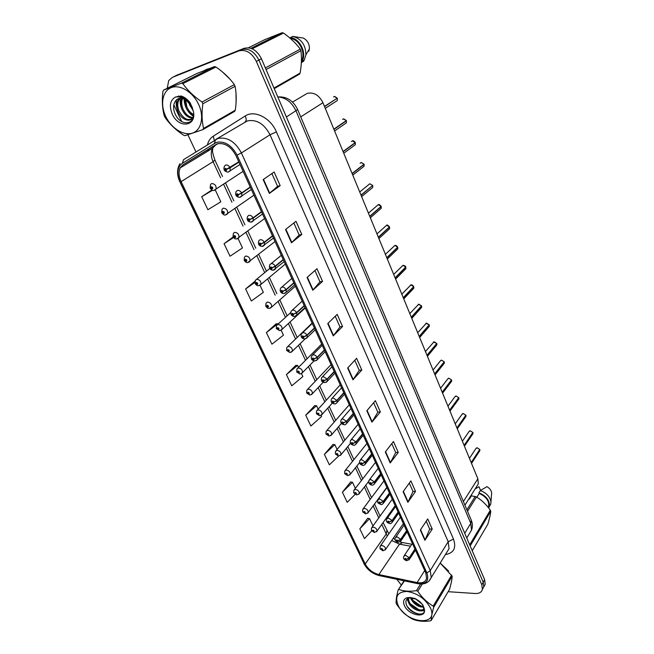 <?xml version="1.0" encoding="UTF-8"?>
<svg xmlns="http://www.w3.org/2000/svg" width="654" height="654" viewBox="0 0 654 654"><rect width="100%" height="100%" fill="white"/><g stroke="black" fill="none" stroke-linecap="round" stroke-linejoin="round"><path stroke-width="0.98" d="M312.146 323.084L287.817 346.473M321.678 344.045L297.84 368.055M331.038 364.63L307.682 389.244M340.243 384.854L317.353 410.042M349.285 404.736L326.861 430.471M358.171 424.274L336.197 450.532M366.91 443.486L345.369 470.242M375.502 462.37L354.394 489.609M383.947 480.935L363.264 508.64M392.253 499.198L371.979 527.337M400.428 517.159L380.554 545.722M292.526 102.089L307.257 93.359C313.855 92.01 319.087 95.124 322.945 102.711L477.853 478.761L478.319 483.895L476.692 486.478M206.729 69.299L204.669 70.338L208.986 68.645L206.729 69.299M217.153 143.839C224.665 142.498 230.911 146.373 235.89 155.464L425.795 572.912L426.58 578.577C425.386 582.117 422.239 583.442 417.138 582.559L378.862 574.572C372.764 572.937 368.218 569.413 365.218 563.993L181.101 181.632C178.714 176.392 178.436 171.798 180.267 167.849L183.153 164.669L217.153 143.839M216.466 142.351L182.303 163.328C177.25 167.326 176.515 173.531 180.071 181.943L364.188 563.936C367.483 569.879 372.469 573.746 379.148 575.536L417.407 583.548C426.236 584.48 429.4 580.956 426.915 572.978L237.042 155.112C231.573 145.123 224.714 140.872 216.466 142.351M448.129 591.698L475.213 593.505C479.153 593.652 481.548 592.295 482.407 589.434L483.813 586.875L482.546 589.172L483.813 586.875L483.224 582.224L258.886 60.054C254.332 51.355 248.504 47.881 241.4 49.655L174.095 76.526M426.212 521.213L429.711 529.094L424.912 540.31L432.22 529.094L427.724 518.941L420.326 530.083L424.912 540.31M429.686 529.037L432.22 529.094M409.298 483.11L413.017 491.481L407.875 502.321L415.535 491.407L410.884 480.903L403.126 491.726L407.875 502.321M412.993 491.432L415.535 491.407M391.779 443.641L395.727 452.535L390.225 462.958L398.261 452.388L393.438 441.499L385.304 451.979L390.225 462.958M395.703 452.486L398.261 452.388M373.622 402.725L377.816 412.175L371.93 422.157L380.358 411.955L375.363 400.665L366.82 410.769L371.93 422.157M377.799 412.134L380.358 411.955M271.901 173.555L277.59 186.374L269.358 193.404L280.182 185.654L274.14 172.002L263.17 179.597L269.358 193.404M277.582 186.349L280.182 185.654M301.78 234.443L299.189 235.023L291.496 242.781L301.78 234.443L295.976 221.322L285.545 229.513L291.496 242.781M314.942 270.527L319.978 281.866L312.776 290.237L322.553 281.367L316.969 268.745L307.053 277.476L312.776 290.237M319.961 281.833L322.553 281.367M335.24 316.266L339.982 326.935L333.246 335.886L342.541 326.526L337.17 314.378L327.744 323.607L333.246 335.886M339.966 326.894L342.541 326.526M354.787 360.297L359.25 370.336L352.947 379.827L361.801 370.025L356.618 358.327L347.65 368.006L352.947 379.827M359.226 370.295L361.801 370.025M236.11 102.171L235.996 92.811L236.11 102.171M230.085 79.314L222.442 71.915L230.085 79.314M451.064 583.515L451.808 579.722L451.064 583.515M448.652 571.073L440.207 563.029L448.652 571.073M482.407 589.434L481.81 584.774L256.319 61.394C251.741 52.663 245.896 49.181 238.784 50.947L172.394 77.36L168.74 80.499L167.252 88.274M173.817 104.828L181.689 121.57M187.927 134.855L195.938 151.892M396.823 579.289L401.311 585.06M332.984 444.458L324.384 454.366L329.363 464.814L338.568 456.091M350.634 481.998L342.402 492.217L347.217 502.313L355.097 494.399M367.703 518.311L359.823 528.8L364.474 538.569L371.709 530.893M276.217 323.755L266.382 332.567L271.917 344.184L283.452 335.208L281.146 330.295M254.897 281.318L245.618 288.954L251.357 301.012L263.341 292.363L260.039 285.332M233.192 236.944L224.069 243.705L230.028 256.213L242.479 247.923L238.113 238.62M211.896 189.987L201.694 196.707L207.882 209.705L220.831 201.808L215.313 190.052M314.713 405.619L305.729 415.192L310.879 426.007L321.596 416.467L321.098 415.396M295.804 365.406L286.411 374.611L291.749 385.819L302.859 376.549L301.478 373.606L302.475 372.641L299.99 374.014L296.81 371.987L298.943 372.993C299.745 372.224 299.442 371.586 298.036 371.063L297.611 372.077L298.314 371.644L298.862 372.273L297.652 372.167M299.197 235.048L293.85 222.989M298.543 367.352L297.635 365.423L295.673 365.406M286.411 374.611L297.635 365.423M278.179 323.975L276.086 323.755M266.382 332.567L278.04 323.681M245.618 288.954L254.823 282.454M224.069 243.705L233.568 237.525M201.694 196.707L212.534 190.265M318.171 409.151L316.552 405.717L314.582 405.611M305.729 415.192L316.552 405.717M337.096 449.47L334.823 444.638L332.845 444.45M324.384 454.366L334.823 444.638M355.359 488.375L352.481 482.251L350.495 481.982M342.402 492.217L352.481 482.251M372.993 525.939L369.559 518.63L367.573 518.287M359.823 528.8L369.559 518.63M483.952 586.63L485.219 584.333L484.639 579.689L261.428 58.721C256.899 50.047 251.087 46.598 243.999 48.363L176.76 75.226M485.219 584.333L483.813 586.875L483.224 582.224L258.886 60.054C254.332 51.355 248.504 47.881 241.4 49.655L172.394 77.36M336.679 98.558L324.564 106.643M334.684 96.424L337.268 98.182L324.474 106.43M238.792 161.84L226.742 169.124L225.336 168.282C224.551 169.394 224.902 170.163 226.407 170.596L226.783 169.222L226.088 169.901L225.491 169.116L226.742 169.124M226.783 169.222L230.069 167.857L230.167 170.882L228.369 172.051M238.931 162.143L230.069 167.857M210.335 188.107L212.37 188.957C213.13 187.894 212.779 187.15 211.316 186.709L210.964 188.033L211.634 187.387L212.215 188.148L211.005 188.131M212.051 187.543L211.495 187.911M210.964 188.033L210.13 188L210.539 184.518L211.716 183.521C214.986 183.864 216.433 185.769 216.057 189.227L214.414 190.314M212.084 187.575L211.512 187.951M345.059 123.745L346.358 122.846L346.44 120.761L345.86 120.9M346.342 120.557L333.851 129.181M250.237 186.995L241.596 192.946L238.44 194.508L237.05 193.666C236.249 194.737 236.601 195.489 238.097 195.93L238.489 194.606L237.778 195.252L237.189 194.491L238.44 194.508M238.489 194.606L241.735 193.249L241.841 196.11L240.132 197.279M250.368 187.289L241.735 193.249M346.432 120.777L333.932 129.394M354.084 145.646L355.302 144.747L355.367 142.76L354.86 142.866M355.261 142.556L343.056 151.532M261.453 211.651L253.033 217.831L249.91 219.384L248.528 218.542C247.727 219.564 248.062 220.308 249.55 220.766L249.951 219.482L249.248 220.096L248.659 219.36L249.91 219.384M249.951 219.482L253.163 218.125L253.278 220.848L251.667 222.017M261.584 211.945L253.163 218.125M343.767 153.249L355.302 144.747L355.367 142.76L343.137 151.744M352.547 140.839C353.299 140.487 354.215 141.051 355.286 142.556L352.351 140.888L351.427 141.55M362.945 167.162L364.082 166.271L364.139 164.383L363.698 164.465M360.133 163.287L361.139 162.511L364.057 164.179L352.105 173.498M272.448 235.832L264.241 242.225L261.15 243.77L259.777 242.928C258.968 243.909 259.303 244.637 260.783 245.111L261.199 243.868L260.48 244.457L259.9 243.729L261.15 243.77M261.199 243.868L264.371 242.511L264.494 245.095L262.973 246.256M272.579 236.11L264.371 242.511M364.123 164.391L352.187 173.702M372.363 185.703L361.082 195.284M359.725 191.998L369.78 183.774L372.682 185.442L361 195.088M283.231 259.54L275.228 266.145L272.17 267.682L270.813 266.84C269.996 267.78 270.323 268.492 271.794 268.974L272.219 267.772L271.5 268.336L270.919 267.633L272.17 267.682M272.219 267.772L275.359 266.423L275.489 268.884L274.059 270.02M283.362 259.818L275.359 266.423M221.861 212.664L223.938 213.547C224.698 212.525 224.355 211.79 222.908 211.348L222.54 212.624L223.218 212.002L223.791 212.746L222.589 212.713M223.611 212.141L223.071 212.517M222.54 212.624L221.698 212.55L222.074 209.182L223.284 208.16C226.505 208.52 227.944 210.375 227.608 213.719L226.047 214.806M223.635 212.166L223.088 212.55M233.176 236.748L235.285 237.655C236.053 236.674 235.71 235.955 234.263 235.497L233.895 236.732L234.573 236.143L235.146 236.871L233.936 236.83M234.933 236.257L234.418 236.642M233.895 236.732L233.037 236.617L233.38 233.355L234.631 232.317C237.794 232.693 239.225 234.5 238.931 237.737L237.451 238.816M234.966 236.282L234.434 236.674M244.285 260.357L246.403 261.298C247.179 260.357 246.844 259.654 245.405 259.18L245.021 260.382L245.708 259.818L246.28 260.521L245.07 260.472M246.043 259.916L245.552 260.3M245.021 260.382L244.163 260.227L244.473 257.063L245.757 256.016C248.863 256.409 250.294 258.166 250.041 261.298L248.643 262.368M246.076 259.94L245.569 260.333M165.748 116.453C171.364 128.388 183.725 136.122 192.497 133.081C201.35 130.22 204.432 116.878 198.669 104.485C193.036 92.05 179.981 84.088 171.234 87.636C162.396 91.004 160.009 104.566 165.748 116.453M164.661 116.633L165.07 117.467C169.762 124.227 175.934 130.138 183.586 135.198L185.033 135.672L202.871 129.623L203.566 128.405L235.268 110.232C236.576 101.656 236.519 93.685 235.097 86.312L234.345 84.628C229.636 78.055 223.504 72.185 215.943 67.019L214.487 66.594L196.887 73.501L163.565 90.113L162.92 91.388C161.84 100.479 162.29 108.613 164.268 115.791L164.661 116.633M235.097 86.312L202.854 103.765C201.604 112.905 201.841 121.121 203.566 128.405M202.854 103.765L202.053 102.016L234.345 84.628M202.871 129.623L234.557 111.425L235.268 110.232M188.646 100.969L189.685 105.09L193.077 110.436M190.012 102.629L192.48 108.016M185.139 97.936L184.853 99.138M184.812 99.326L185.81 107.158C187.616 111.376 190.208 114.156 193.584 115.488M185.859 98.443L185.679 99.694M185.671 99.817L186.774 106.635C188.377 110.412 190.649 113.06 193.617 114.564M182.989 96.718L182.196 97.789M181.886 98.329C180.34 101.534 180.349 105.171 181.894 109.243C184.755 115.317 188.499 118.235 193.118 118.006M183.414 96.923L182.76 98.026M182.556 98.468C181.338 101.542 181.444 104.959 182.875 108.719C185.417 114.295 188.875 117.238 193.249 117.548M182.711 96.596L180.815 97.323M179.449 98.329L178.182 99.915C176.376 103.201 176.294 107.011 177.945 111.352C181.076 119.78 190.527 123.14 193.061 117.148L193.568 115.693M180.022 98.255L179.18 99.4C177.373 102.678 177.291 106.488 178.934 110.82C183.398 119.003 188.123 121.407 193.11 118.022M192.129 106.929L186.316 100.25C181.469 97.242 177.757 97.642 175.182 101.46L175.051 101.681C173.236 104.877 173.13 108.646 174.732 112.987C180.316 127.988 197.802 124.71 192.938 109.913L190.167 102.825C187.494 99.277 184.428 96.988 180.962 95.975L175.395 97.07C170.073 100.234 169.026 105.907 172.264 114.082C178.951 129.615 198.113 126.108 192.938 109.913M175.395 97.07C178.959 96.4 182.548 97.397 186.153 100.046L187.943 101.599M215.943 67.019L182.858 83.647L181.362 83.189L214.487 66.594M182.858 83.647C187.706 90.538 194.107 96.661 202.053 102.016M163.565 90.113L181.362 83.189M178.452 95.975L177.602 96.849M188.246 100.544L193.159 110.779M184.15 97.323L184.06 98.672M184.052 98.967C184.469 106.569 187.584 112.357 193.388 116.33M181.035 95.991L180.618 97.266M180.398 98.231C179.736 101.901 180.332 105.801 182.18 109.921M176.555 99.719C175.771 103.291 176.22 107.125 177.896 111.229M398 605.097C405.905 623.654 439.668 626.924 430.299 607.672C425.026 598.5 417.252 593.096 406.968 591.445C397.738 591.764 394.746 596.317 398 605.097M404.458 580.883L398.147 589.973C396.577 595.843 395.907 600.258 396.144 603.192L396.667 604.296C400.82 610.509 405.823 615.3 411.685 618.668L412.976 619.305C417.849 621.243 423.661 621.766 430.422 620.867L431.231 620.409L449.511 589.352C451.178 583.703 452.061 579.321 452.167 576.199L440.183 563.069M452.167 576.199L433.741 607.223C432.049 613.1 431.207 617.49 431.231 620.409M433.741 607.223L433.218 606.095L451.677 575.095M410.41 597.576L410.696 598.459C414.072 604.476 418.405 607.345 423.694 607.067M407.941 598.385L408.407 602.121C410.933 609.422 422.966 613.804 423.71 608.637L422.95 605.187L419.435 601.263M408.439 598.116L408.987 601.198C411.399 608.171 422.737 612.708 424.152 608.138M416.14 599.039L409.175 597.846L407.982 598.361C405.93 599.693 405.39 601.778 406.371 604.623C409.796 614.433 426.735 617.744 424.266 608.98L422.607 604.509L414.938 598.443L409.608 597.511L406.976 597.756C403.6 598.974 402.741 601.59 404.417 605.612C408.627 615.61 426.997 618.888 424.266 608.98M415.781 599.097L421.062 602.743M411.325 597.707C414.342 603.16 418.38 606.013 423.457 606.266M409.608 597.511C413.516 597.838 416.982 599.26 420.015 601.786M398.147 589.973L404.058 580.801M422.329 583.973L417.767 591.306L416.434 590.668L420.579 584.014M417.767 591.306C422.026 597.642 427.185 602.571 433.218 606.095M398.924 589.483C403.78 591.273 409.617 591.666 416.434 590.668M412.846 600.364L421.086 606.045M407.409 598.745L407.883 599.947M410.459 603.879L418.985 609.773M422.28 610.484L424.405 610.378M407.09 606.184C410.851 610.926 415.208 613.599 420.154 614.212M410.238 597.494L410.565 598.083M423.277 607.141L423.718 607.206M407.074 599.048L408.251 601.664M421.102 610.844L424.381 610.787M274.247 88.633L299.409 74.18L300.129 73.052C301.535 65.098 301.796 57.642 300.93 50.685L300.284 49.132C295.878 43.197 290.286 37.842 283.501 33.068L282.136 32.7L265.074 39.502L248.471 47.775M301.42 60.618C306.039 53.285 299.516 39.526 290.858 38.545L290.629 38.668M301.363 62.31L301.919 61.468C307.225 53.636 299.965 38.333 290.466 37.605L290.858 38.545M301.347 62.62L303.227 61.566L304.224 60.184L305.925 54.822C305.712 44.946 301.347 38.799 292.829 36.387L290.466 37.605M303.227 61.566L303.922 60.356M308.794 51.314L309.399 48.878C309.497 43.973 307.494 40.384 303.391 38.104L292.829 36.387M300.93 50.685L266.072 69.553M265.377 67.926L300.284 49.132M273.993 88.037L300.129 73.052M250.956 48.322L282.136 32.7M283.501 33.068L252.191 48.805M472.237 550.742L487.827 524.246C489.47 518.835 490.443 514.502 490.753 511.264L490.32 510.202C486.413 504.659 481.802 500.245 476.472 496.942L471.436 495.789L469.409 499.002L468.795 499.01M488.178 507.373L488.652 506.253C489.241 500.858 486.094 496.59 479.219 493.451L476.889 497.212M488.677 508.011L489.323 506.564C489.928 500.67 486.47 496.084 478.949 492.805L479.219 493.451M489.306 506.629L490.721 504.242L490.933 501.929C490.026 496.762 486.502 492.952 480.379 490.516L478.949 492.805M491.546 494.252L491.653 492.912C491.326 490.426 489.764 488.342 486.968 486.658L480.379 490.516M490.753 511.264L470.169 545.918M469.703 544.831L490.32 510.202M466.891 509.809L475.245 496.419M476.472 496.942L467.528 511.322M475.172 488.89L479.039 486.748L480.543 490.41M380.227 209.125L381.217 208.266L380.89 206.59M381.151 206.362L378.282 204.677C378.756 204.097 379.704 204.653 381.159 206.345L369.739 216.302M293.809 282.79L286.002 289.599L282.986 291.128L281.629 290.286C280.811 291.185 281.13 291.888 282.593 292.379L283.027 291.218L282.307 291.749L281.727 291.063L282.986 291.128M283.027 291.218L286.133 289.877L286.264 292.207L284.923 293.335M293.94 283.068L286.133 289.877M370.344 217.774L381.217 208.266L381.241 206.541L369.821 216.507M388.648 229.587L389.563 228.745L389.261 227.134M386.669 225.229C387.005 224.616 387.945 225.18 389.498 226.905L378.331 237.165M304.192 305.606L296.573 312.604L293.581 314.124L292.24 313.282C291.414 314.149 291.725 314.827 293.188 315.334L293.621 314.214L292.902 314.721L292.33 314.051L293.581 314.124M293.621 314.214L296.695 312.874L296.834 315.089L295.583 316.193M304.314 305.876L296.695 312.874M378.903 238.563L389.563 228.745L389.58 227.093L378.413 237.361M396.929 249.705L397.779 248.888L397.485 247.343M397.689 247.122L386.784 257.684M314.37 327.989L306.947 335.167L303.979 336.679L302.647 335.837C301.813 336.671 302.123 337.341 303.579 337.856L304.02 336.769L303.301 337.251L302.728 336.597L303.979 336.679M304.02 336.769L307.061 335.437L307.208 337.546L306.039 338.617M314.492 328.251L307.061 335.437M397.771 247.335L386.857 257.872M394.885 245.454C395.891 245.929 395.245 244.236 397.706 247.122L394.861 245.463L385.402 254.332M255.183 283.517L257.316 284.49C258.093 283.591 257.774 282.896 256.335 282.414L255.943 283.574L256.63 283.043L257.194 283.73L255.984 283.664M256.94 283.117L256.474 283.501M255.943 283.574L255.068 283.378L255.354 280.304L256.679 279.258C259.728 279.659 261.15 281.375 260.93 284.408L259.613 285.471M256.973 283.141L256.491 283.542M265.876 306.236L268.017 307.241C268.802 306.383 268.483 305.704 267.061 305.205L266.66 306.325L267.347 305.819L267.911 306.489L266.701 306.415M267.625 305.884L267.184 306.268M266.66 306.325L265.769 306.097L266.039 303.113L267.388 302.058C270.388 302.475 271.794 304.151 271.606 307.086L270.38 308.132M267.658 305.909L267.2 306.301M276.372 328.529L278.522 329.567C279.315 328.741 278.996 328.079 277.582 327.572L277.173 328.66L277.86 328.169L278.424 328.831L277.214 328.741M278.113 328.226L277.697 328.602M277.173 328.66L276.274 328.39L276.519 325.488L277.893 324.433C280.852 324.866 282.25 326.501 282.095 329.346L280.942 330.368M278.146 328.243L277.713 328.643M405.071 269.505L405.848 268.704L405.578 267.224M405.758 267.012L395.09 277.852M324.368 349.955L317.116 357.313L314.19 358.809L312.857 357.975C312.023 358.768 312.326 359.422 313.773 359.953L314.222 358.899L313.503 359.357L312.939 358.719L314.19 358.809M314.222 358.899L317.239 357.566L317.378 359.577L316.299 360.624M324.482 350.217L317.239 357.566M405.84 267.224L395.171 278.04M402.978 265.344C404.72 265.598 405.652 266.153 405.774 267.02L402.954 265.352L393.675 274.418M413.075 288.978L413.794 288.21L413.541 286.787M410.54 285.03L410.916 284.915C411.579 284.523 412.511 285.087 413.712 286.591L403.265 297.693M334.178 371.521L327.098 379.042L324.196 380.53L322.88 379.696C322.046 380.456 322.34 381.102 323.779 381.634L324.237 380.62L323.509 381.053L322.953 380.424L324.196 380.53M324.237 380.62L327.213 379.295L327.36 381.208L326.362 382.222M334.292 371.774L327.213 379.295M403.763 298.894L413.794 288.21L413.786 286.771L403.338 297.881M420.947 308.14L421.617 307.396L421.364 306.031M421.503 305.835L411.301 317.206M343.808 392.686L336.9 400.362L334.031 401.85L332.723 401.016C331.872 401.744 332.167 402.373 333.597 402.921L334.063 401.932L333.336 402.349L332.78 401.736L334.031 401.85M334.063 401.932L337.014 400.616L337.162 402.439L336.23 403.42M343.914 392.94L337.014 400.616M411.775 318.351L421.617 307.396L421.601 306.023L411.382 317.394M428.689 327L429.31 326.289L429.065 324.973M425.934 323.28L429.204 324.809L419.214 336.409M353.258 413.475L346.514 421.307L343.677 422.778L342.377 421.944C341.527 422.639 341.813 423.261 343.244 423.817L343.71 422.86L342.982 423.252L342.426 422.647L343.677 422.778M343.71 422.86L346.628 421.544L346.775 423.285L345.925 424.225M353.373 413.72L346.628 421.544M429.277 324.989L419.288 336.589M436.308 345.565L436.872 344.879L436.643 343.62M436.758 343.432L426.997 355.302M362.545 433.888L355.964 441.859L353.152 443.33L351.86 442.496C351.01 443.159 351.288 443.772 352.71 444.328L353.185 443.412L352.449 443.78L351.901 443.191L353.152 443.33M353.185 443.412L356.07 442.104L356.217 443.755L355.433 444.663M362.651 434.125L356.07 442.104M427.422 356.348L436.872 344.879L436.847 343.62L427.07 355.474M286.673 350.413L288.831 351.484C289.624 350.683 289.321 350.037 287.907 349.522L287.49 350.569L288.185 350.111L288.741 350.748L287.531 350.658M287.49 350.569L286.583 350.266L286.804 347.446L288.201 346.383C291.112 346.833 292.51 348.443 292.379 351.198L291.308 352.187M288.439 350.168L288.03 350.56M297.611 372.077L296.703 371.742L296.9 368.995L298.33 367.94C301.192 368.406 302.573 369.976 302.475 372.641L314.018 360.926M306.726 392.98L308.876 394.109C309.685 393.373 309.391 392.743 307.985 392.212L307.56 393.193L308.255 392.784L308.802 393.397L307.593 393.283M307.56 393.193L306.636 392.833L306.816 390.152L308.263 389.097C311.091 389.58 312.465 391.117 312.383 393.708L311.459 394.64M316.479 413.688L318.629 414.84C319.446 414.137 319.152 413.524 317.754 412.985L317.321 413.933L318.024 413.541L318.563 414.146L317.353 414.015M317.321 413.933L316.389 413.532L316.552 410.916L318.024 409.878C320.803 410.369 322.169 411.873 322.111 414.391L321.253 415.298M326.052 434.019L328.21 435.196C329.027 434.534 328.741 433.921 327.352 433.381L326.91 434.297L327.613 433.921L328.153 434.518L326.943 434.379M326.91 434.297L325.97 433.872L326.117 431.313L327.605 430.283C330.352 430.79 331.709 432.261 331.668 434.706L330.875 435.58M443.804 363.837L444.328 363.183L444.107 361.964M444.205 361.793L434.657 373.892M371.668 453.933L365.234 462.043L362.455 463.506L361.172 462.672C360.313 463.31 360.591 463.907 362.005 464.479L362.488 463.588L361.752 463.939L361.204 463.359L362.455 463.506M362.488 463.588L365.349 462.28L365.488 463.866L364.769 464.732M371.774 454.17L365.349 462.28M444.287 361.997L434.722 374.063M451.178 381.83L451.448 380.031M451.538 379.868L442.186 392.187M380.628 473.627L374.35 481.875L371.586 483.331L370.319 482.497C369.461 483.102 369.731 483.69 371.137 484.262L371.627 483.404L370.892 483.731L370.344 483.167L371.586 483.331M371.627 483.404L374.456 482.104L374.595 483.617L373.933 484.451M380.726 473.856L374.456 482.104M442.586 393.144L451.661 381.2L451.628 380.048L442.259 392.359M448.154 378.429L448.848 378.208L451.554 379.9L448.84 378.216L447.598 379.107L440.567 388.255M458.438 399.553L458.675 397.82M458.756 397.657L449.609 410.197M389.424 492.977L383.293 501.348L380.563 502.795L379.304 501.961C378.437 502.542 378.707 503.122 380.105 503.703L380.595 502.877L379.86 503.179L379.328 502.624L380.563 502.795M380.595 502.877L383.399 501.577L383.546 503.024L382.933 503.817M389.531 493.206L383.399 501.577M458.838 397.861L449.674 410.36M455.339 396.242L456.083 396.005L458.773 397.689L456.075 396.013L454.824 396.896L447.957 406.183M465.591 416.999L465.795 415.339M465.861 415.176L456.909 427.92M398.073 511.992L392.089 520.486L389.383 521.925L388.124 521.091C387.266 521.647 387.528 522.219 388.917 522.808L389.416 521.998L388.68 522.293L388.141 521.745L388.877 521.966M389.416 521.998L392.187 520.715L392.335 522.096L391.771 522.848M398.18 512.213L392.187 520.715M388.868 521.941L389.383 521.925M457.269 428.803L465.991 416.418L465.95 415.355L456.983 428.092M463.228 413.524L465.877 415.216L463.196 413.541L461.937 414.415L455.233 423.841M472.621 434.182L472.801 432.588M472.867 432.433L464.103 445.374M406.575 530.68L400.73 539.288L398.049 540.719L396.798 539.893C395.932 540.417 396.193 540.981 397.575 541.569L398.082 540.793L397.346 541.071L396.815 540.531L397.542 540.76M398.082 540.793L400.828 539.509L400.452 541.553M406.682 530.901L400.828 539.509M397.534 540.727L398.049 540.719M464.446 446.216L472.997 433.635L472.948 432.613L464.168 445.538M469.392 431.06L470.226 430.782L472.883 432.474L470.218 430.798L468.951 431.656L462.386 441.221M479.546 451.113L479.701 449.584M479.758 449.429L471.182 462.566M414.938 549.049L409.216 557.772L406.567 559.195L405.325 558.369C404.458 558.868 404.712 559.415 406.085 560.02L406.6 559.268L405.333 558.99L406.567 559.195M406.6 559.268L409.314 557.985L408.987 559.938M415.037 549.27L409.314 557.985M479.84 449.625L471.248 462.721M476.259 448.072L477.142 447.786L479.774 449.47L477.126 447.794L475.85 448.644L469.441 458.331M335.461 453.999L337.619 455.2C338.437 454.563 338.159 453.966 336.777 453.41L336.328 454.301L337.031 453.95L337.57 454.53L336.36 454.375M336.328 454.301L335.379 453.843L335.518 451.342L337.023 450.328C339.728 450.843 341.069 452.29 341.053 454.661L340.325 455.503M344.707 473.619L346.857 474.845C347.683 474.24 347.405 473.651 346.031 473.087L345.574 473.954L346.285 473.619L346.816 474.183L345.614 474.027M345.574 473.954L344.625 473.463L344.748 471.019L346.268 470.013C348.942 470.545 350.274 471.967 350.274 474.273L349.596 475.082M353.789 492.903L355.94 494.154C356.765 493.574 356.495 492.993 355.13 492.429L354.664 493.255L355.375 492.944L355.907 493.5L354.705 493.337M354.664 493.255L353.708 492.748L353.814 490.353L355.351 489.356C357.991 489.903 359.316 491.301 359.332 493.541L358.711 494.318M362.717 511.853L364.867 513.128C365.692 512.564 365.431 512 364.065 511.428L363.599 512.229L364.311 511.935L364.834 512.483L363.632 512.303M363.599 512.229L362.635 511.698L362.733 509.343L364.278 508.371C366.886 508.926 368.202 510.3 368.235 512.483L367.662 513.218M371.488 530.476L373.638 531.767C374.472 531.236 374.211 530.68 372.854 530.1L372.379 530.885L373.091 530.598L372.412 530.95M373.091 530.598L373.401 531.269L373.156 530.607M372.379 530.885L371.415 530.32L371.488 528.015L373.058 527.059C375.633 527.631 376.941 528.972 376.982 531.097L376.459 531.808M380.113 548.788L382.263 550.096C383.097 549.597 382.835 549.049 381.486 548.461L381.012 549.213L381.527 549.254M381.723 548.951L382.026 549.605L381.045 549.286M381.012 549.213L380.039 548.624L380.105 546.368L381.683 545.428C384.225 546.008 385.525 547.333 385.582 549.401L385.1 550.071M300.734 116.878L322.945 102.711M463.392 501.544L477.853 478.761M207.465 144.665C208.471 140.872 210.433 138.027 213.351 136.13L245.144 116.02C254.324 109.651 270.642 117.818 276.397 131.879L453.467 539.076L448.203 541.716L270.02 134.757C264.151 123.753 256.597 119.142 247.359 120.908L216.016 139.318M453.467 539.076C456.517 547.889 453.827 553.055 445.415 554.584M417.407 583.548L417.522 583.621C424.242 584.88 428.811 582.861 431.231 577.58L449.053 548.673L446.935 552.115L449.053 548.673L448.203 541.716L430.267 570.541L431.231 577.58L428.836 581.226M182.303 163.328L183.57 159.65L217.986 138.452C227.379 136.735 235.187 141.566 241.4 152.946L237.042 155.112M215.607 139.555L214.381 143.316M180.005 163.582C176.801 168.887 176.752 174.978 179.875 181.837L180.071 181.943M364.188 563.936L179.891 181.877M379.148 575.536L379.794 575.724M363.886 563.576C367.327 569.789 372.453 573.803 379.271 575.61L418.029 583.728M426.915 572.978L430.267 570.541L241.4 152.946L270.02 134.757L276.397 131.879M481.81 584.774L484.639 579.689M256.319 61.394L261.428 58.721M238.784 50.947L243.999 48.363M208.242 149.521L207.997 151.049M213.351 136.13L214.242 140.422M245.144 116.02C246.574 118.75 246.533 120.753 245.005 122.02M365.218 563.993L386.244 533.991L387.356 535.969M391.697 540.531L399.471 544.153L410.516 546.204M378.862 574.572L399.471 544.153L402.66 542.567L411.807 544.259M417.138 582.559L424.708 570.533M183.153 164.669L215.493 145.139L212.591 148.27C210.702 152.137 210.874 156.608 213.098 161.685L220.57 177.757M217.929 143.627L215.493 145.139M181.101 181.632L213.098 161.685L214.872 160.026M223.594 184.248L231.925 202.168M234.909 208.577L243.067 226.121M246.01 232.448L253.989 249.607M256.899 255.869L264.698 272.628M267.592 278.849L275.187 295.191M278.081 301.404L285.479 317.321M288.373 323.542L295.583 339.05M298.477 345.279L305.508 360.387M308.41 366.624L315.244 381.323M318.155 387.585L324.809 401.891M327.728 408.17L334.202 422.092M337.137 428.395L343.432 441.941M346.375 448.268L352.498 461.438M355.457 467.79L361.409 480.6M364.376 486.985L370.164 499.427M373.148 505.844L378.78 517.943M381.772 524.385L386.244 533.991L386.849 530.631M353.217 379.483L347.936 367.695M333.532 335.559L328.038 323.313M313.078 289.935L307.372 277.198M291.815 242.495L285.88 229.252M269.693 193.143L263.513 179.351M372.183 421.797L367.098 410.45M390.471 462.591L385.566 451.644M408.104 501.937L403.371 491.383M425.125 539.918L420.563 529.732M469.458 533.525L471.518 530.116L470.774 523.347L296.049 110.967C291.798 102.179 285.716 97.495 277.795 96.923M286.395 116.992L297.644 109.561L471.207 520.02M177.741 74.752L175.076 76.052M466.768 537.98L471.518 530.116C472.736 526.903 472.662 523.617 471.305 520.257L470.774 523.347L464.741 533.247M337.268 98.182L334.3 96.506L333.597 96.956M335.878 101.468L337.26 100.569L337.35 98.394M337.137 100.651L336.091 101.329M240.002 164.497L228.009 172.116C224.33 171.552 223.161 169.549 224.494 166.1L225.728 165.037C227.388 164.751 228.786 165.593 229.93 167.555M346.342 120.565L343.399 118.889L342.59 119.445M346.236 122.936L345.271 123.598M251.373 189.496L239.617 197.385C236.086 196.879 234.933 194.925 236.151 191.516L237.427 190.428C239.078 190.183 240.468 191.017 241.596 192.946M355.171 144.836L354.288 145.49M262.524 214.022L250.997 222.156C247.637 221.739 246.493 219.826 247.572 216.417L248.888 215.313C250.539 215.101 251.921 215.943 253.033 217.831M363.951 166.378L363.158 166.999M273.462 238.064L262.156 246.435C258.927 246.059 257.807 244.187 258.78 240.819L260.128 239.707C261.78 239.528 263.145 240.37 264.241 242.225M371.66 188.319L372.723 187.445L372.747 185.654M372.584 187.559L371.873 188.148M284.196 261.657L273.102 270.241C270.012 269.93 268.9 268.099 269.759 264.747L271.14 263.619C272.792 263.48 274.157 264.314 275.228 266.145M378.225 204.694L368.431 213.13M381.069 208.389L380.44 208.937M294.725 284.801L286.264 292.207L283.836 293.589C280.721 293.18 279.618 291.382 280.533 288.21L281.948 287.073C283.591 286.959 284.948 287.801 286.002 289.599M389.49 226.922L386.645 225.238L376.99 233.903M389.416 228.875L388.868 229.382M305.058 307.511L296.834 315.089L294.365 316.495C291.332 316.078 290.245 314.321 291.104 311.214L292.542 310.078C294.186 309.996 295.534 310.838 296.573 312.604M397.624 249.035L397.15 249.493M315.195 329.796L307.208 337.546L304.699 338.968C302.916 338.494 300.145 338.2 301.469 333.785L302.941 332.649C304.584 332.592 305.917 333.434 306.947 335.167M325.144 351.672L317.378 359.577L314.844 361.016C313.103 360.526 310.388 360.272 311.647 355.923L313.143 354.795C314.778 354.762 316.103 355.604 317.116 357.313M413.704 286.607L410.908 284.923L401.818 294.169M334.913 373.148L327.36 381.208L324.793 382.655C323.101 382.132 320.46 381.985 321.637 377.644L323.15 376.524L327.098 379.042M421.519 305.859L418.74 304.184L409.821 313.601M344.511 394.239L337.162 402.439C335.788 403.796 334.93 404.286 334.57 403.902C332.927 403.338 330.344 403.289 331.439 398.965L332.976 397.853L336.9 400.362M429.212 324.793L426.465 323.125L417.693 332.723M353.928 414.955L346.775 423.285C345.492 424.618 344.625 425.108 344.159 424.757C342.557 424.176 340.031 424.16 341.069 419.893L342.622 418.789L346.514 421.307M436.774 343.464L434.027 341.78L425.443 351.525M363.183 435.294L356.217 443.755C354.991 445.08 354.116 445.57 353.585 445.235C350.724 444.589 349.702 442.995 350.519 440.444L352.097 439.349L355.964 441.859M444.221 361.826L441.491 360.141L440.265 361.041L433.062 370.041M372.273 455.274L365.488 463.866C364.311 465.182 363.428 465.673 362.839 465.346C360.043 464.757 359.03 463.179 359.806 460.62L361.392 459.541L365.234 462.043M381.208 474.91L374.595 483.617C373.475 484.916 372.592 485.415 371.938 485.096C369.208 484.532 368.202 482.971 368.921 480.437L370.532 479.374L374.35 481.875M389.988 494.203L383.546 503.024C382.459 504.316 381.568 504.814 380.865 504.504C377.252 502.754 377.513 503.122 377.881 499.901L379.508 498.855L383.293 501.348M398.613 513.169L392.335 522.096C391.288 523.38 390.397 523.87 389.645 523.576C386.718 522.644 385.729 521.124 386.686 519.023L388.321 517.993L392.089 520.486M407.09 531.808L400.967 540.833L398.278 542.313C395.368 541.357 394.387 539.852 395.335 537.809L396.986 536.803L400.73 539.288M415.429 550.128L409.453 559.252L406.755 560.731C403.919 559.808 402.946 558.328 403.845 556.276L405.505 555.287L409.216 557.772M464.92 505.158L478.319 483.895M208.806 149.177L208.708 150.624M180.267 167.849L212.591 148.27C213.13 151.72 211.119 148.793 214.904 160.091L222.515 176.49M225.516 182.973L233.821 200.86M236.789 207.253L244.915 224.755M247.841 231.083L255.788 248.201M258.69 254.455L266.456 271.181M269.334 277.394L276.904 293.703M279.781 299.908L287.155 315.8M290.041 322.005L297.218 337.489M300.104 343.71L307.102 358.784M309.996 365.014L316.806 379.688M319.708 385.942L326.338 400.223M329.24 406.494L335.69 420.391M338.617 426.686L344.887 440.207M347.822 446.527L353.92 459.68M356.871 466.024L362.798 478.81M365.758 485.186L371.529 497.62M374.505 504.021L380.105 516.104M383.097 522.538L388.828 533.868M393.267 538.25L395.122 539.542M400.027 541.896L401.785 542.395M277.844 96.923C286.697 96.4 293.303 100.61 297.644 109.561M325.267 108.351L337.26 100.569L337.366 98.378M243.108 171.332L213.94 190.404C212.942 190.878 211.708 190.159 210.253 188.254M334.595 130.996L346.358 122.846L346.44 120.761M343.693 118.824L346.358 120.557M352.776 175.125L364.082 166.271L364.139 164.383M361.253 162.486L364.057 164.179M361.629 196.633L372.723 187.445L372.764 185.638M281.31 255.313L271.14 263.627M369.812 183.766L372.682 185.442M253.948 195.17L225.426 214.929C224.575 215.452 223.374 214.741 221.812 212.795M264.592 218.567L236.699 238.98C235.236 238.465 235.62 239.944 233.151 236.862M275.04 241.53L247.752 262.565C246.452 262.744 245.291 262.041 244.277 260.472M183.145 97.332L182.237 97.806M179.18 99.4L178.182 99.915M424.111 607.975L423.71 608.637M409.175 597.846L406.976 597.756M304.224 60.184L301.919 61.468M309.399 48.878L305.925 54.822M488.652 506.253L488.064 507.226M490.721 504.242L489.323 506.564M491.653 492.912L490.933 501.929M291.839 278.449L281.809 287.106M302.164 301.151L292.289 310.143M387.332 259.009L397.779 248.888L397.779 247.318M312.301 323.428L302.565 332.739M285.299 264.077L260.93 284.408L258.592 285.708C257.414 285.912 256.278 285.218 255.183 283.623M269.775 268.451L256.63 279.266M295.371 286.215L271.606 307.086L269.235 308.41C268.173 308.655 267.053 307.969 265.884 306.342M305.255 307.952L282.095 329.346L279.675 330.687L276.389 328.635M290.621 312.645L277.615 324.49M395.613 279.111L405.848 268.704L405.848 267.2M322.242 345.287L312.653 354.909M332.003 366.747L322.561 376.671M418.298 304.306L421.528 305.843M341.584 387.806L332.297 398.024M419.664 337.505L429.31 326.289L429.286 324.973M350.994 408.488L341.854 418.993M433.455 341.952L436.782 343.44M360.231 428.803L351.239 439.578M304.96 339.009L292.379 351.198L289.926 352.547L286.697 350.511M323.182 382.247L312.383 393.708L309.873 395.09L306.742 393.07M332.346 403.052L322.111 414.391L319.585 415.781L316.503 413.778M341.47 423.383L331.668 434.706L329.117 436.104L326.076 434.109M440.861 360.338L441.499 360.133M435.065 374.889L444.328 363.183L444.295 361.973M369.306 448.75L360.468 459.795M441.515 360.133L444.229 361.801M378.225 468.346L369.535 479.644M449.985 411.113L458.879 398.948L458.846 397.836M386.98 487.606L378.437 499.141M462.419 413.786L463.212 413.524M395.588 506.531L387.201 518.303M404.049 525.129L395.809 537.122M471.518 463.375L479.889 450.59L479.848 449.6M412.372 543.409L404.27 555.622M350.536 443.257L341.053 454.661L338.486 456.067L335.494 454.08M359.561 462.656L350.274 474.273L347.683 475.687L344.732 473.709M368.619 481.467L359.332 493.541L356.732 494.955L353.822 492.985M386.857 487.336L368.235 512.483L365.619 513.897L362.749 511.935M395.179 505.624L376.982 531.097L374.358 532.519L371.521 530.558M403.363 523.609L385.582 549.401L382.95 550.815L380.146 548.861"/></g></svg>
